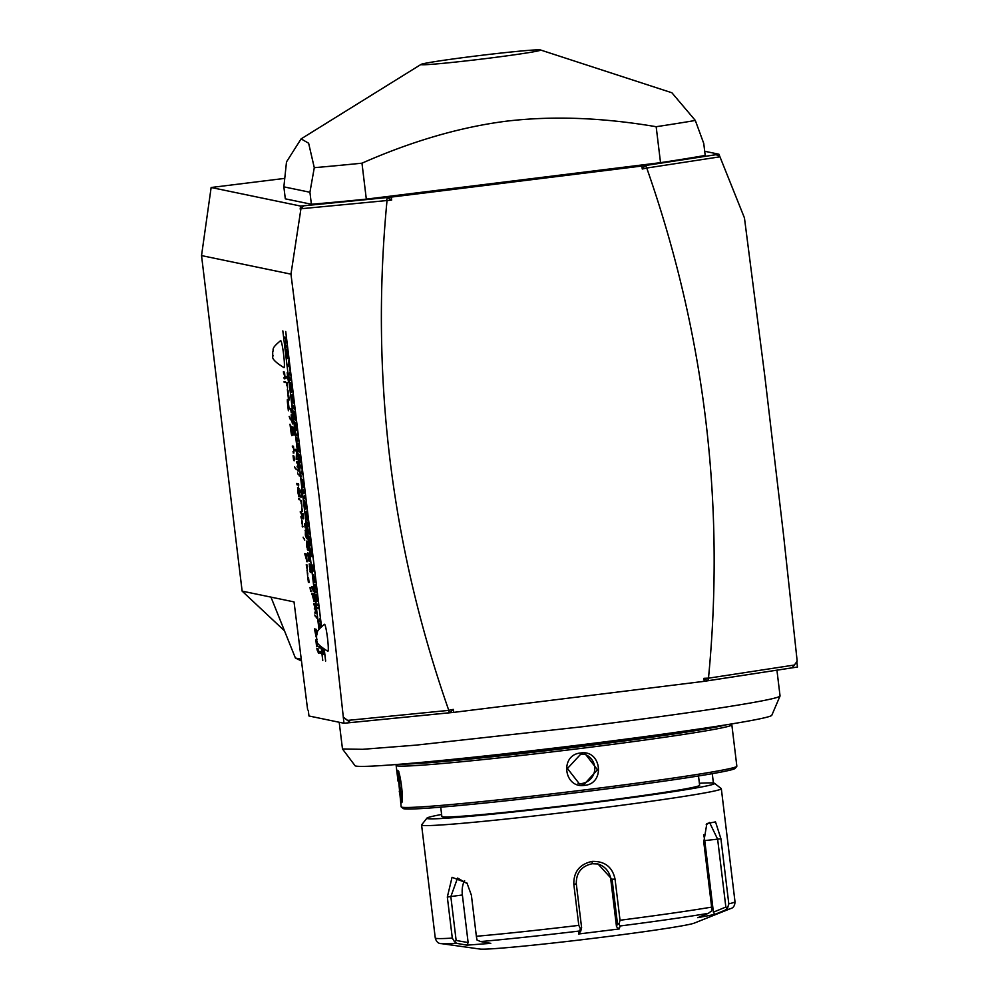 <?xml version="1.0" encoding="UTF-8"?>
<svg xmlns="http://www.w3.org/2000/svg" width="999" height="999" viewBox="0 0 999 999"><rect width="100%" height="100%" fill="white"/><g stroke="black" fill="none" stroke-linecap="round" stroke-linejoin="round"><path stroke-width="1.5" d="M284.49 630.819L242.133 591.133L201.536 255.594L211.139 187.5L284.752 178.384M647.215 167.957L642.257 169.018L645.142 165.559L647.215 167.957L719.954 156.818L744.455 217.932L764.872 376.611L783.566 535.189L797.177 661.138L794.392 665.022L708.953 678.109L707.479 680.794L703.895 678.321L704.258 681.318L797.464 667.032L796.815 661.638M308.279 710.326L308.966 715.983L343.981 723.251L453.646 712.387L704.258 681.318M301.161 660.814L295.404 658.041L270.966 597.115L294.031 601.898L307.655 709.877M242.133 591.133L270.966 597.115M386.513 200.275L387.487 197.502L391.645 200.087L300.936 208.766L290.959 274.151L319.081 496.341L343.981 723.251M290.959 274.151L201.536 255.594M301.748 519.83L302.759 527.047L301.748 519.83M300.387 512.762L301.361 513.399L301.735 516.758L300.874 516.808L301.71 518.069L301.436 511.875L300.249 511.638L300.387 512.762L301.536 512.799M318.019 648.938L316.833 648.688L318.556 653.383L318.019 648.938M316.596 638.998L317.27 645.167L315.834 639.81L316.596 646.715L317.507 646.178L317.083 641.308M316.171 629.27L314.448 628.92L316.134 636.975L316.171 629.27M310.452 587.612L311.076 591.595L310.452 587.612M310.015 587.512L310.639 591.508L310.015 587.512M308.491 577.472L308.379 579.47L307.779 577.322L308.391 582.367L308.491 580.357L309.091 582.504L308.491 577.472M307.779 573.563L307.192 571.565L307.642 576.136L307.692 573.538M306.955 564.86L306.256 564.71L307.442 570.317L306.955 564.86M306.531 554.02L304.757 553.658L307.043 561.838L306.531 554.02M304.408 538.886L304.745 540.159L304.408 538.886M303.708 538.748L303.122 537.175L303.708 538.748M298.988 499.687L298.651 498.414L298.988 499.687M299.538 498.601L299.875 499.875L299.538 498.601M298.389 487.037L297.59 487.599L297.989 492.982L298.851 496.528L297.852 489.098L298.738 488.798L299.7 496.703L298.389 487.037M298.564 483.703L296.828 483.341L297.003 484.827L298.738 485.177L298.564 483.703M295.891 468.444L296.216 469.717L295.891 468.444M295.192 468.306L294.605 466.733L295.192 468.306M294.181 459.577L293.057 455.669L293.644 460.514L293.294 456.768L294.443 460.689L293.968 456.118L294.181 459.577M292.457 447.252L293.444 447.939L293.856 451.635L292.994 451.698L293.843 453.084L293.494 446.266L292.307 446.016L292.457 447.252L293.619 447.302M290.472 419.855L289.161 416.446L290.472 419.855M284.952 381.755L284.091 381.581L284.191 382.392L285.227 382.605L285.115 381.743M284.727 377.697L284.028 377.56L284.178 378.796L285.115 378.509L284.515 372.115L283.341 371.865L285.115 377.647M320.854 651.748L319.418 651.448L319.605 652.971L321.328 653.334L321.129 651.71M319.168 647.914L318.831 646.603L319.168 647.914M320.055 648.101L319.717 646.79L320.055 648.101M317.395 632.155L317.17 632.817M316.084 616.745L316.421 618.056L316.084 616.745M315.384 616.595L314.797 614.984L315.384 616.595M314.81 603.821L313.624 603.571L315.022 606.843L314.273 608.915L315.16 609.103L315.522 610.913L314.772 612.999L315.647 613.174L314.81 603.821M313.574 593.631L311.8 593.269L314.111 601.685L313.574 593.631M312.487 588.186L313.324 591.595L312.774 587.012L311.588 586.763L311.75 588.036L312.912 588.136M309.228 563.936L310.352 572.352L311.051 572.502L311.188 569.805L309.727 564.747M307.867 552.722L308.991 561.151L309.777 561.063L309.84 558.591L308.366 553.546M306.743 541.071L306.818 547.052L308.192 550.312L308.104 544.33L306.743 541.071M306.581 538.561L305.769 531.193L307.068 538.661L306.918 534.153L305.432 529.882L305.332 535.077L306.581 538.561M304.533 523.738L305.182 527.834L304.533 523.738M304.982 523.826L305.619 527.934L304.982 523.826M303.009 513.623L302.909 515.684L302.297 513.474L302.934 518.668L303.022 516.595L303.634 518.818L303.009 513.623M302.485 511.276L301.76 507.405L302.085 511.338M301.436 500.636L300.724 500.487L301.948 506.243L301.436 500.636M300.749 497.127L301.673 496.828L301.061 490.247L299.887 489.997L301.348 493.781L300.749 497.127L301.561 497.102M299.076 474.687L299.225 475.961L299.076 474.687M298.189 474.5L297.602 472.889L298.189 474.5M297.615 461.725L296.428 461.476L297.827 464.747L297.078 466.82L297.964 467.008L298.326 468.818L297.577 470.904L298.451 471.078L297.615 461.725M296.678 449.612L294.955 449.25L295.142 450.786L296.641 451.098L296.179 459.44L297.914 459.802L297.727 458.266L296.253 457.967L296.678 449.612M292.495 426.898L293.931 435.139L294.405 430.769L293.082 427.247M291.533 414.785L292.432 421.915L291.209 414.71L291.221 418.444L292.495 423.913L291.87 416.096L293.544 423.638L292.495 414.985L291.533 414.785M291.046 408.728L291.696 412.824L291.046 408.728M290.609 408.628L291.246 412.737L290.609 408.628M288.649 395.005L288.549 396.978L287.949 394.855L288.549 399.825L288.649 397.852L289.26 399.975L288.649 395.005M288.074 390.896L288.149 392.769L287.375 389.185L287.812 393.693L288.162 390.884M287.15 382.592L286.451 382.442L287.625 387.962L287.15 382.592M286.326 377.947L287.874 378.271L288.549 382.38L287.188 372.664L287.687 376.748L286.139 376.423L286.326 377.947L288.024 378.109M291.271 426.511L291.233 426.511C291.945 437.662 291.558 436.988 290.047 424.488L290.01 424.213C291.596 437.412 292.008 438.099 291.221 426.273L292.345 435.314M291.795 435.689L291.221 426.273M289.148 409.103C287.025 396.99 286.775 397.54 288.374 410.751L288.349 410.477C286.838 397.977 287.075 397.427 289.098 408.853L287.35 399.438M287.987 399.662L289.136 408.853M321.416 626.361L285.726 331.481L321.466 626.311M324.275 649.987L325.612 661.026M324.338 650.024L325.662 661.038M317.207 608.466L316.87 607.192L317.207 608.466M318.094 608.653L317.757 607.38L318.094 608.653M318.219 604.345L316.483 603.983L316.633 605.219L318.369 605.581L318.219 604.345M316.683 597.277L316.808 600.436L315.509 594.38L316.246 602.01L317.17 600.986L316.171 594.28L316.82 597.265M316.446 591.208L316.783 592.482L316.446 591.208M316.084 591.133L314.897 590.884L315.047 592.12L316.233 592.357L316.084 591.133M315.297 584.702L314.123 584.452L315.834 589.148L315.297 584.702M314.473 582.604L313.511 574.687L313.686 580.506L313.661 575.923L314.648 582.579M313.062 571.228L313.049 566.408L312.837 571.416L312.025 564.747L313.062 571.228M309.84 547.614L310.739 556.48L310.09 549.587L312.063 556.755L311.463 549.4L311.813 555.257L309.84 547.614M310.889 545.904L309.952 536.076L310.814 544.68L308.229 535.714L309.415 545.604L308.629 537.237L311.139 545.879M307.392 528.796L309.166 532.542L307.804 532.255L307.992 533.741L309.715 534.09L307.455 527.847L308.554 524.463L308.279 522.227L306.556 521.878L306.73 523.351L308.092 523.638L307.143 526.81L307.892 528.733M306.268 511.213L305.769 515.447L307.342 520.104L307.505 515.809L306.268 511.213M305.469 505.269L305.007 507.092L304.32 500.212L305.394 509.103L305.644 507.23L306.406 508.828L305.719 501.948L306.144 507.817L305.332 505.232M304.795 495.479L304.932 496.965L303.496 496.665L303.684 498.151L305.407 498.501L304.795 495.479M303.708 493.331L303.284 489.872L303.883 493.306M303.621 486.088L301.348 478.871L302.422 487.762L301.773 480.881L303.871 487.824L302.697 479.395L303.858 486.051M301.111 476.885L300.961 475.649L301.286 476.873M301.835 471.016L301.973 472.49L300.537 472.19L300.724 473.676L302.447 474.038L301.835 471.016M301.411 469.006L300.087 464.872L301.411 469.006M321.903 648.451L323.276 654.432L323.688 649.675M320.891 626.835L319.568 623.788L319.455 628.446M318.631 621.665L320.354 622.027L319.443 618.943L319.88 620.479L318.444 620.179L318.631 621.665L320.329 621.828M300.599 461.126L298.326 453.908L299.4 462.799L298.751 455.919L300.849 462.862L299.675 454.42L300.836 461.088M297.427 446.491L298.351 451.735L298.726 450.137L299.375 451.96L298.539 443.831L299.225 450.724L298.439 447.177L298.102 450L297.415 443.119L297.615 446.466M297.39 441.183L296.978 437.724L297.577 441.158M297.227 432.954L297.365 434.428L295.929 434.128L296.116 435.614L297.839 435.976L297.227 432.954M296.715 428.996L294.443 421.778L295.517 430.669L294.855 423.788L296.953 430.731L295.791 422.29L296.94 428.958M295.142 415.172L295.267 418.569L293.119 410.901L294.193 419.792L293.544 412.912L295.517 420.067L294.48 411.426L295.317 415.147M294.168 409.19L292.844 405.057L294.168 409.19M292.12 394.305L291.621 398.539L293.194 403.209L293.356 398.901L292.12 394.305M292.095 388.524L290.172 382.33L290.547 389.647L291.583 392.27L291.283 389.797L292.282 389.997L292.095 388.524M290.035 380.382L289.623 376.923L290.209 380.357M288.748 374.812L290.484 375.174L289.573 372.09L290.01 373.626L288.574 373.326L288.748 374.812L290.459 374.975M289.885 370.229L288.561 360.801L289.048 364.747L287.5 364.435L287.675 365.921L289.223 366.233L289.885 370.229M287.188 358.579L286.263 350.686L287.287 351.373L288.074 358.766L288.087 355.394L287.175 349.912L286.201 348.988L286.551 356.281L287.712 358.516M284.353 338.486L285.864 338.798L285.377 346.878L287.1 347.24L286.925 345.754L285.452 345.454L285.914 337.362L284.178 337L284.353 338.486L286.064 338.636M318.943 629.158L282.842 330.881L318.993 629.083M321.203 647.864L322.777 660.414M321.266 647.914L322.727 660.426M280.682 340.659A13.586 1.249 82.9 0 1 283.616 354.408A13.586 1.249 82.9 0 1 283.953 367.62L283.953 367.62A13.586 1.249 82.9 0 1 283.941 367.62C266.396 356.805 275.212 355.731 272.715 355.319L272.702 351.873C274.188 349.188 270.205 349.2 280.607 340.659A13.586 1.249 82.9 0 1 280.682 340.659M324.413 624.375A13.586 1.249 82.9 0 1 324.488 624.313A13.586 1.249 82.9 0 1 324.563 624.3A13.586 1.249 82.9 0 1 327.497 638.049A13.586 1.249 82.9 0 1 327.834 651.261L327.834 651.261A13.586 1.249 82.9 0 1 327.822 651.261M453.646 712.387L453.284 709.39L449.837 712.724L350.399 722.589L343.681 717.344M350.399 722.589L343.256 717.257M449.837 712.724L448.251 710.426L347.714 720.391M448.251 710.426L453.284 709.39M387.013 200.662C370.279 375.05 390.821 544.817 448.651 709.964M703.895 678.321L708.953 678.109M646.89 168.444C704.72 333.591 725.262 503.359 708.528 677.747M391.645 200.087L391.283 197.09L641.895 166.021L642.257 169.018M300.936 208.766L303.821 205.794L387.487 197.502M303.821 205.794L300.15 209.053L300.637 206.069L391.283 197.09M300.637 206.069L211.139 187.5M641.895 166.021L718.943 154.221L704.695 151.261M311.388 204.246L309.927 192.258L314.285 167.682L308.629 143.219L301.099 138.886L286.501 161.913L283.866 186.85L285.314 198.838L311.388 204.246A241.533 7.555 -6.9 0 0 366.321 199.138L660.526 162.662A241.533 7.555 -6.9 0 0 705.207 155.432L703.746 143.444L695.316 120.454L671.89 92.77L540.409 49.95A60.24 1.886 -6.9 0 0 475 56.106A60.24 1.886 -6.9 0 0 421.066 64.398A60.24 1.886 -6.9 0 0 486.513 58.491A60.24 1.886 -6.9 0 0 540.409 49.95M718.943 154.221L719.929 156.806M645.142 165.559L716.246 154.67L719.954 156.818M794.392 665.022L792.007 667.844L707.479 680.794M660.526 162.662L656.168 126.711A241.533 7.555 -6.9 0 0 695.316 120.454M366.321 199.138L361.975 163.187C411.963 141.159 460.039 127.16 506.193 121.204C552.422 115.709 602.409 117.557 656.168 126.711M314.285 167.682A241.533 7.555 -6.9 0 0 361.975 163.187M283.866 186.85L309.927 192.258M300.961 659.203L295.404 658.041M302.31 526.523L302.984 526.573M302.135 526.048L302.897 526.448M302.21 521.241L302.622 525.924L301.686 522.015L302.472 521.203M300.874 511.763L300.986 512.687M301.011 517.932L301.86 517.907M301.498 516.933L301.611 517.857M316.983 649.924L318.144 649.962M317.457 648.813L317.582 649.85M316.833 646.278L317.482 646.216M316.446 645.479L317.145 646.241M316.446 640.047L317.02 645.117L316.084 640.097M315.547 630.357L316.296 630.307M316.021 635.726L316.258 636.563M314.598 630.157L315.409 630.119M315.072 629.045L315.197 630.082M314.997 630.232L315.946 635.739L314.947 630.706L315.984 630.294M306.918 570.204L307.442 569.555M306.631 567.832L307.155 567.182M306.343 565.459L307.03 565.397M306.568 561.5L306.918 560.589M304.907 554.895L306.318 554.994M305.382 553.783L305.507 554.82M305.906 555.094L306.855 560.601L305.869 556.293L306.656 555.057M298.014 488.411L298.951 488.399M297.59 487.599L298.164 488.386M297.003 484.827L298.713 484.977M297.452 483.466L297.602 484.752M292.932 446.153L293.057 447.177M293.144 452.934L293.981 452.909M293.619 451.835L293.743 452.872M284.191 382.392L285.202 382.405M283.491 373.102L284.64 373.151M283.966 372.003L284.091 373.039M284.178 378.796L285.002 378.771M284.653 377.684L284.777 378.721M319.605 652.971L321.316 653.134M320.042 651.573L320.204 652.896M314.772 612.999L315.696 612.986M315.234 611.85L315.359 612.924M314.273 608.915L315.284 608.928M314.735 607.779L314.872 608.841M313.786 604.845L314.935 604.882M314.248 603.696L314.373 604.77M313.649 601.336L313.986 600.399M311.963 594.542L313.361 594.63M312.425 593.394L312.55 594.467M312.949 594.742L313.923 600.411L312.924 595.978L313.698 594.705M311.75 588.036L312.899 588.074M312.212 586.888L312.337 587.961M310.352 572.352L311.064 572.452M310.214 572.077L310.951 572.277M310.002 571.54L310.801 572.002M309.653 564.76L310.664 566.957L310.701 571.44L309.378 566.695L309.453 564.972L310.364 564.71M308.991 561.151L309.715 561.238M308.853 560.876L309.59 561.076M308.641 560.339L309.453 560.801M308.291 553.558L309.315 555.756L309.353 560.227L308.017 555.494L308.104 553.771L309.016 553.508M307.642 549.949L308.354 550.037M307.492 549.675L308.241 549.875M307.292 549.125L308.092 549.6M306.93 542.357L307.954 544.555L307.992 549.025L306.668 544.28L306.743 542.557L307.655 542.307M305.082 530.544L305.619 531.206M306.356 537.512L305.394 531.356L306.593 537.487M302.073 511.038L301.835 508.154L302.21 511.063M301.124 503.696L301.648 503.021M300.824 501.248L301.498 501.186M301.211 495.979L301.336 497.052M300.037 491.271L301.186 491.308M300.499 490.122L300.637 491.196M297.577 470.904L298.501 470.891M298.039 469.755L298.164 470.829M297.078 466.82L298.089 466.833M297.54 465.684L297.677 466.745M296.591 462.749L297.739 462.787M297.053 461.6L297.178 462.674M296.179 459.44L297.889 459.59M296.616 458.042L296.778 459.365M295.142 450.786L296.84 450.936M295.579 449.388L295.729 450.711M293.706 434.84L294.43 434.94M293.569 434.565L294.305 434.777M293.356 434.028L294.168 434.49M293.007 427.247L294.031 429.445L294.068 433.928L292.732 429.183L292.819 427.46L293.731 427.197M292.158 414.91L292.295 416.046M291.87 416.096L292.62 416.046M287.712 392.957L288.349 393.219M287.737 392.532L287.55 389.797L287.862 392.57M286.813 385.514L287.35 384.877M286.538 383.179L287.213 383.117M286.763 376.548L286.925 377.884M316.633 605.219L318.344 605.369M317.108 604.108L317.232 605.144M316.483 601.573L317.133 601.51M316.096 600.774L316.795 601.535M315.809 595.404L316.658 600.399L315.734 595.392M315.047 592.12L316.208 592.157M315.522 591.008L315.647 592.045M314.273 585.689L315.422 585.739M314.747 584.59L314.872 585.614M313.848 576.211L314.548 581.418L313.848 576.211M307.143 526.81L307.767 526.885M308.516 524.15L307.742 526.748M306.73 523.351L308.429 523.513M307.168 522.002L307.33 523.276M307.992 533.741L309.69 533.891M308.429 532.38L308.579 533.666M306.793 519.755L307.517 519.842M306.656 519.48L307.392 519.68M306.443 518.956L307.255 519.418M306.119 512.387L307.13 514.522L307.155 518.868L305.844 514.26L305.931 512.587L306.843 512.337M303.684 498.151L305.382 498.301M304.121 496.79L304.27 498.076M300.724 473.676L302.422 473.838M301.161 472.327L301.311 473.601M323.064 654.145L323.776 654.245M322.914 653.883L323.651 654.07M322.714 653.358L323.514 653.808M322.04 649.837L322.103 648.613M323.489 649.55L323.414 653.259L322.215 649.874M319.605 628.246L319.555 625.237L320.567 625.337M320.254 625.374L320.729 626.997M319.068 620.317L319.218 621.59M298.177 451.223L298.801 451.211M296.116 435.614L297.814 435.776M296.553 434.265L296.703 435.539M292.645 402.847L293.369 402.934M292.507 402.585L293.244 402.772M292.307 402.06L293.107 402.51M291.97 395.479L292.982 397.614L293.007 401.96L291.696 397.352L291.783 395.679L292.695 395.429M291.283 389.797L292.257 389.797M290.547 389.647L291.658 389.672M290.984 388.249L291.146 389.573M291.808 388.461L291.109 388.311L290.597 384.116L292.07 388.424M289.198 373.464L289.348 374.737M287.675 365.921L289.385 366.071M288.124 364.56L288.274 365.846M287.013 358.304L287.7 358.379M286.738 357.292L287.6 358.229M285.964 349.65L286.538 350.449M286.376 350.462L287.325 350.462M284.802 337.125L284.952 338.411M285.377 346.878L287.075 347.04M285.814 345.529L285.976 346.815M776.935 670.179L780.044 695.903A220.404 6.893 173.1 0 1 780.032 696.028A220.404 6.893 173.1 0 1 582.292 726.748L415.934 745.142L362.637 749.312L342.482 748.975L339.21 722.265M342.482 748.975L355.045 765.696A209.94 6.568 -6.9 0 0 564.21 746.877A209.94 6.568 -6.9 0 0 771.815 715.259L780.032 696.028M474.013 757.142A129.82 4.058 -6.9 0 0 576.173 745.928A129.82 4.058 -6.9 0 0 654.233 735.326M726.248 724.799A167.27 5.232 173.1 0 1 579.745 746.665A167.27 5.232 173.1 0 1 401.573 764.085M730.931 724.038L731.743 724.687A169.081 5.282 173.1 0 1 731.842 724.837A169.081 5.282 173.1 0 1 580.144 748.501A169.081 5.282 173.1 0 1 396.141 765.459A169.081 5.282 173.1 0 1 396.203 765.284L396.853 764.472M584.602 785.351C563.686 788.86 559.54 754.632 580.681 752.996C601.435 749.437 605.581 783.678 584.602 785.351L584.34 784.128L579.457 783.928L567.444 768.518L580.719 754.17L585.589 754.37L597.464 769.742L584.34 784.128M731.842 724.837L736.85 766.183A169.081 5.282 173.1 0 1 736.787 766.358A169.081 5.282 173.1 0 1 585.139 789.847A169.081 5.282 173.1 0 1 401.248 806.955A169.081 5.282 173.1 0 1 401.148 806.805L397.577 770.404M397.702 770.541L397.465 770.354C400.237 769.742 404.37 803.97 401.386 802.709L399.25 791.108M736.787 766.358L735.202 768.368A167.27 5.232 173.1 0 1 585.189 791.608A167.27 5.232 173.1 0 1 403.259 808.541L401.248 806.955M440.721 807.167L441.858 816.47A129.82 4.058 -6.9 0 0 583.141 803.446A129.82 4.058 -6.9 0 0 699.625 785.276L698.501 775.973M699.387 783.278A144.917 4.533 173.1 0 1 714.522 783.328A144.917 4.533 173.1 0 1 584.577 803.745A144.917 4.533 173.1 0 1 426.923 818.131A144.917 4.533 173.1 0 1 441.608 814.472M714.522 783.328L721.241 788.586A150.961 4.72 173.1 0 1 721.328 788.723A150.961 4.72 173.1 0 1 585.876 809.852A150.961 4.72 173.1 0 1 421.59 824.999A150.961 4.72 173.1 0 1 421.653 824.849L426.923 818.131M421.59 824.999L435.264 937.986A150.961 4.72 -6.9 0 0 452.297 938.111L447.327 897.027L452.06 877.297L466.983 883.066L471.391 895.191L476.361 936.275A150.961 4.72 -6.9 0 0 578.796 925.374L573.826 884.29C573.551 871.852 579.645 864.21 592.12 861.388C604.807 861.101 612.462 867.032 615.059 879.17L620.029 920.254A150.961 4.72 -6.9 0 0 711.638 907.104L703.771 842.057L706.867 823.551L715.521 821.89L720.928 838.785L728.808 903.833A150.961 4.72 -6.9 0 0 735.002 901.71L721.328 788.723M578.796 925.374L580.506 928.983L579.308 931.043A146.491 4.583 173.1 0 1 480.544 941.558L476.998 939.997L476.361 936.275M711.638 907.104L711.588 910.913L708.391 913.311A146.491 4.583 173.1 0 1 620.054 925.986L619.293 928.945L578.533 934.003L580.706 931.218L581.618 927.746L580.506 928.983M581.618 927.746L576.311 883.903C576.086 872.889 581.381 866.17 592.17 863.735L598.014 863.973L612.112 879.457L617.419 923.301L616.508 926.772L610.751 879.182A18.119 18.032 -78.3 0 0 597.277 863.835M452.297 938.111L454.52 941.72L456.755 943.368A146.491 4.583 173.1 0 1 441.471 943.643C438.386 943.693 436.313 941.807 435.264 937.986M480.544 941.558L490.784 943.343L466.983 945.154L468.131 942.569L456.143 940.471L454.52 941.72M456.143 940.471L450.836 896.627L457.567 878.059L467.42 883.74M578.533 934.003L579.308 931.043M735.002 901.71C734.902 905.681 733.341 908.004 730.331 908.69L694.268 923.113A108.691 3.397 173.1 0 1 597.427 937.836A108.691 3.397 173.1 0 1 479.932 949.05L441.471 943.643M466.983 945.154L456.755 943.368M620.054 925.986L619.018 924.212L620.029 920.254M619.293 928.945L616.508 926.772M617.419 923.301L619.018 924.212M706.193 824.762L709.565 822.502L717.644 839.235L725.848 907.042L727.622 907.866L728.808 903.833M730.331 908.69A146.491 4.583 173.1 0 1 725.349 910.077L727.622 907.866M725.349 910.077L714.735 914.447L697.764 917.681L708.391 913.311M703.608 834.764A18.119 7.567 -96.1 0 1 704.745 840.596L713.411 912.174L725.848 907.042M714.735 914.447L713.411 912.174M468.131 942.569L462.375 894.979A18.119 10.465 81.8 0 1 464.597 880.643M584.19 754.145A15.097 15.022 101.7 0 1 581.568 783.553A15.097 15.022 -78.3 0 1 578.084 783.578M402.435 801.36C401.536 801.797 397.677 769.992 398.801 771.403M573.826 884.29L576.311 883.903M592.12 861.388L592.17 863.735M615.059 879.17L610.751 879.182M447.327 897.027L462.375 894.979M720.928 838.785L704.745 840.596M580.681 752.996L580.719 754.17M301.099 138.886L421.066 64.398M327.834 651.261C310.277 640.459 319.093 639.385 316.596 638.973L316.583 635.514C318.069 632.829 314.086 632.854 324.488 624.313M713.398 783.041L712.275 773.676M396.141 765.459L398.039 781.156"/></g></svg>
